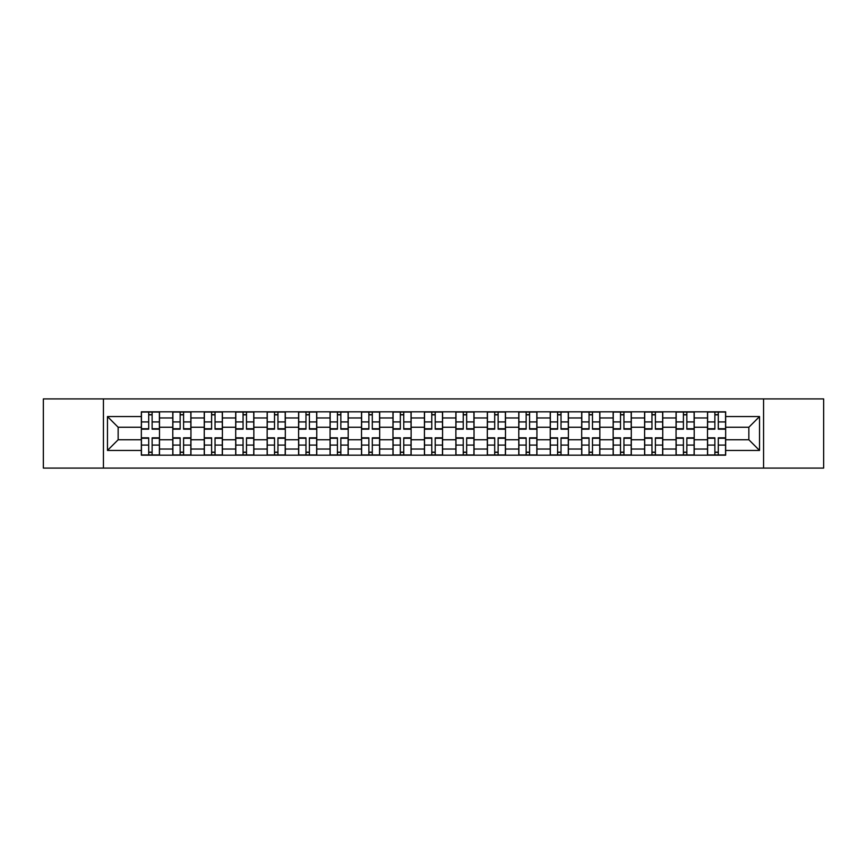 <?xml version="1.0" encoding="UTF-8"?>
<svg xmlns="http://www.w3.org/2000/svg" width="867" height="867" viewBox="0 0 867 867"><rect width="100%" height="100%" fill="white"/><g stroke="black" fill="none" stroke-linecap="round" stroke-linejoin="round"><path stroke-width="1.3" d="M763.567 468.082L823.65 468.082L823.65 398.918L43.35 398.918L43.35 468.082L763.567 468.082L763.567 398.918M172.793 455.175L172.793 417.97L159.485 417.97L159.485 455.175M159.485 417.97L159.485 411.825M172.793 417.97L172.793 411.825M190.946 411.825L190.946 455.175M204.254 455.175L204.254 411.825M222.396 411.825L222.396 455.175M235.705 455.175L235.705 411.825M253.847 411.825L253.847 455.175M267.155 455.175L267.155 411.825M285.308 411.825L285.308 455.175M298.606 455.175L298.606 411.825M316.758 411.825L316.758 455.175M330.067 455.175L330.067 411.825M348.209 411.825L348.209 455.175M361.517 455.175L361.517 411.825M379.67 411.825L379.67 455.175M392.968 455.175L392.968 411.825M411.121 411.825L411.121 455.175M424.429 455.175L424.429 411.825M442.571 411.825L442.571 455.175M455.879 455.175L455.879 411.825M474.032 411.825L474.032 455.175M487.33 455.175L487.33 411.825M505.483 411.825L505.483 455.175M518.791 455.175L518.791 411.825M536.933 411.825L536.933 455.175M550.242 455.175L550.242 411.825M568.394 411.825L568.394 455.175M581.692 455.175L581.692 411.825M599.845 411.825L599.845 455.175M613.153 455.175L613.153 411.825M631.295 411.825L631.295 455.175M644.604 455.175L644.604 411.825M662.746 411.825L662.746 455.175M676.054 455.175L676.054 411.825M694.207 411.825L694.207 455.175M707.515 455.175L707.515 411.825M707.515 439.753L694.207 439.753M676.054 439.753L662.746 439.753M644.604 439.753L631.295 439.753M613.153 439.753L599.845 439.753M581.692 439.753L568.394 439.753M550.242 439.753L536.933 439.753M518.791 439.753L505.483 439.753M487.33 439.753L474.032 439.753M455.879 439.753L442.571 439.753M424.429 439.753L411.121 439.753M392.968 439.753L379.67 439.753M361.517 439.753L348.209 439.753M330.067 439.753L316.758 439.753M298.606 439.753L285.308 439.753M267.155 439.753L253.847 439.753M235.705 439.753L222.396 439.753M204.254 439.753L190.946 439.753M172.793 439.753L159.485 439.753M707.515 427.247L694.207 427.247M676.054 427.247L662.746 427.247M644.604 427.247L631.295 427.247M613.153 427.247L599.845 427.247M581.692 427.247L568.394 427.247M550.242 427.247L536.933 427.247M518.791 427.247L505.483 427.247M487.33 427.247L474.032 427.247M455.879 427.247L442.571 427.247M424.429 427.247L411.121 427.247M392.968 427.247L379.67 427.247M361.517 427.247L348.209 427.247M330.067 427.247L316.758 427.247M298.606 427.247L285.308 427.247M267.155 427.247L253.847 427.247M235.705 427.247L222.396 427.247M204.254 427.247L190.946 427.247M172.793 427.247L159.485 427.247M118.15 439.753L141.343 439.753L141.343 427.247L118.15 427.247L118.15 439.753L107.465 450.439L107.465 416.561L141.343 416.561L141.343 427.247M725.657 427.247L725.657 439.753L748.85 439.753L748.85 427.247L725.657 427.247L725.657 411.825L141.343 411.825L141.343 416.561M725.657 416.561L759.535 416.561L759.535 450.439L725.657 450.439L725.657 439.753M141.343 439.753L141.343 455.175L725.657 455.175L725.657 450.439M141.343 450.439L107.465 450.439M103.433 468.082L103.433 398.918M152.126 452.151L148.701 452.151M148.701 414.849L152.126 414.849M183.587 452.151L180.152 452.151M180.152 414.849L183.587 414.849M215.038 452.151L211.613 452.151M211.613 414.849L215.038 414.849M246.488 452.151L243.063 452.151M243.063 414.849L246.488 414.849M277.949 452.151L274.514 452.151M274.514 414.849L277.949 414.849M309.4 452.151L305.975 452.151M305.975 414.849L309.4 414.849M340.85 452.151L337.426 452.151M337.426 414.849L340.85 414.849M372.301 452.151L368.876 452.151M368.876 414.849L372.301 414.849M403.762 452.151L400.337 452.151M400.337 414.849L403.762 414.849M435.212 452.151L431.788 452.151M431.788 414.849L435.212 414.849M466.663 452.151L463.238 452.151M463.238 414.849L466.663 414.849M498.124 452.151L494.699 452.151M494.699 414.849L498.124 414.849M529.574 452.151L526.15 452.151M526.15 414.849L529.574 414.849M561.025 452.151L557.6 452.151M557.6 414.849L561.025 414.849M592.486 452.151L589.051 452.151M589.051 414.849L592.486 414.849M623.937 452.151L620.512 452.151M620.512 414.849L623.937 414.849M655.387 452.151L651.962 452.151M651.962 414.849L655.387 414.849M686.848 452.151L683.413 452.151M683.413 414.849L686.848 414.849M718.299 452.151L714.874 452.151M714.874 414.849L718.299 414.849M107.465 416.561L118.15 427.247M748.85 439.753L759.535 450.439M748.85 427.247L759.535 416.561M152.126 429.165L152.126 412.031L159.387 412.031L159.387 429.165L152.126 429.165M148.701 414.643L152.126 414.643M152.126 412.031L141.44 412.031L141.44 429.165L148.701 429.165L148.701 412.031L145.775 412.031M148.701 437.835L148.701 454.969L141.44 454.969L141.44 437.835L148.701 437.835M152.126 452.357L148.701 452.357M148.701 454.969L159.387 454.969L159.387 437.835L152.126 437.835L152.126 454.969L155.052 454.969M183.587 429.165L183.587 412.031L190.838 412.031L190.838 429.165L183.587 429.165M180.152 414.643L183.587 414.643M183.587 412.031L172.891 412.031L172.891 429.165L180.152 429.165L180.152 412.031L177.226 412.031M215.038 429.165L215.038 412.031L222.299 412.031L222.299 429.165L215.038 429.165M211.613 414.643L215.038 414.643M215.038 412.031L204.352 412.031L204.352 429.165L211.613 429.165L211.613 412.031L208.687 412.031M180.152 437.835L180.152 454.969L172.891 454.969L172.891 437.835L180.152 437.835M183.587 452.357L180.152 452.357M180.152 454.969L190.838 454.969L190.838 437.835L183.587 437.835L183.587 454.969L186.503 454.969M211.613 437.835L211.613 454.969L204.352 454.969L204.352 437.835L211.613 437.835M215.038 452.357L211.613 452.357M211.613 454.969L222.299 454.969L222.299 437.835L215.038 437.835L215.038 454.969L217.964 454.969M246.488 429.165L246.488 412.031L253.749 412.031L253.749 429.165L246.488 429.165M243.063 414.643L246.488 414.643M246.488 412.031L235.802 412.031L235.802 429.165L243.063 429.165L243.063 412.031L240.137 412.031M277.949 429.165L277.949 412.031L285.2 412.031L285.2 429.165L277.949 429.165M274.514 414.643L277.949 414.643M277.949 412.031L267.253 412.031L267.253 429.165L274.514 429.165L274.514 412.031L271.588 412.031M309.4 429.165L309.4 412.031L316.661 412.031L316.661 429.165L309.4 429.165M305.975 414.643L309.4 414.643M309.4 412.031L298.714 412.031L298.714 429.165L305.975 429.165L305.975 412.031L303.049 412.031M243.063 437.835L243.063 454.969L235.802 454.969L235.802 437.835L243.063 437.835M246.488 452.357L243.063 452.357M243.063 454.969L253.749 454.969L253.749 437.835L246.488 437.835L246.488 454.969L249.414 454.969M274.514 437.835L274.514 454.969L267.253 454.969L267.253 437.835L274.514 437.835M277.949 452.357L274.514 452.357M274.514 454.969L285.2 454.969L285.2 437.835L277.949 437.835L277.949 454.969L280.865 454.969M305.975 437.835L305.975 454.969L298.714 454.969L298.714 437.835L305.975 437.835M309.4 452.357L305.975 452.357M305.975 454.969L316.661 454.969L316.661 437.835L309.4 437.835L309.4 454.969L312.326 454.969M340.85 429.165L340.85 412.031L348.111 412.031L348.111 429.165L340.85 429.165M337.426 414.643L340.85 414.643M340.85 412.031L330.164 412.031L330.164 429.165L337.426 429.165L337.426 412.031L334.499 412.031M337.426 437.835L337.426 454.969L330.164 454.969L330.164 437.835L337.426 437.835M340.85 452.357L337.426 452.357M337.426 454.969L348.111 454.969L348.111 437.835L340.85 437.835L340.85 454.969L343.776 454.969M372.301 429.165L372.301 412.031L379.562 412.031L379.562 429.165L372.301 429.165M368.876 414.643L372.301 414.643M372.301 412.031L361.615 412.031L361.615 429.165L368.876 429.165L368.876 412.031L365.95 412.031M368.876 437.835L368.876 454.969L361.615 454.969L361.615 437.835L368.876 437.835M372.301 452.357L368.876 452.357M368.876 454.969L379.562 454.969L379.562 437.835L372.301 437.835L372.301 454.969L375.227 454.969M403.762 429.165L403.762 412.031L411.023 412.031L411.023 429.165L403.762 429.165M400.337 414.643L403.762 414.643M403.762 412.031L393.076 412.031L393.076 429.165L400.337 429.165L400.337 412.031L397.411 412.031M400.337 437.835L400.337 454.969L393.076 454.969L393.076 437.835L400.337 437.835M403.762 452.357L400.337 452.357M400.337 454.969L411.023 454.969L411.023 437.835L403.762 437.835L403.762 454.969L406.688 454.969M435.212 429.165L435.212 412.031L442.473 412.031L442.473 429.165L435.212 429.165M431.788 414.643L435.212 414.643M435.212 412.031L424.527 412.031L424.527 429.165L431.788 429.165L431.788 412.031L428.862 412.031M431.788 437.835L431.788 454.969L424.527 454.969L424.527 437.835L431.788 437.835M435.212 452.357L431.788 452.357M431.788 454.969L442.473 454.969L442.473 437.835L435.212 437.835L435.212 454.969L438.138 454.969M466.663 429.165L466.663 412.031L473.924 412.031L473.924 429.165L466.663 429.165M463.238 414.643L466.663 414.643M466.663 412.031L455.977 412.031L455.977 429.165L463.238 429.165L463.238 412.031L460.312 412.031M463.238 437.835L463.238 454.969L455.977 454.969L455.977 437.835L463.238 437.835M466.663 452.357L463.238 452.357M463.238 454.969L473.924 454.969L473.924 437.835L466.663 437.835L466.663 454.969L469.589 454.969M498.124 429.165L498.124 412.031L505.385 412.031L505.385 429.165L498.124 429.165M494.699 414.643L498.124 414.643M498.124 412.031L487.438 412.031L487.438 429.165L494.699 429.165L494.699 412.031L491.773 412.031M494.699 437.835L494.699 454.969L487.438 454.969L487.438 437.835L494.699 437.835M498.124 452.357L494.699 452.357M494.699 454.969L505.385 454.969L505.385 437.835L498.124 437.835L498.124 454.969L501.05 454.969M529.574 429.165L529.574 412.031L536.836 412.031L536.836 429.165L529.574 429.165M526.15 414.643L529.574 414.643M529.574 412.031L518.889 412.031L518.889 429.165L526.15 429.165L526.15 412.031L523.224 412.031M526.15 437.835L526.15 454.969L518.889 454.969L518.889 437.835L526.15 437.835M529.574 452.357L526.15 452.357M526.15 454.969L536.836 454.969L536.836 437.835L529.574 437.835L529.574 454.969L532.501 454.969M561.025 429.165L561.025 412.031L568.286 412.031L568.286 429.165L561.025 429.165M557.6 414.643L561.025 414.643M561.025 412.031L550.339 412.031L550.339 429.165L557.6 429.165L557.6 412.031L554.674 412.031M557.6 437.835L557.6 454.969L550.339 454.969L550.339 437.835L557.6 437.835M561.025 452.357L557.6 452.357M557.6 454.969L568.286 454.969L568.286 437.835L561.025 437.835L561.025 454.969L563.951 454.969M592.486 429.165L592.486 412.031L599.747 412.031L599.747 429.165L592.486 429.165M589.051 414.643L592.486 414.643M592.486 412.031L581.8 412.031L581.8 429.165L589.051 429.165L589.051 412.031L586.135 412.031M589.051 437.835L589.051 454.969L581.8 454.969L581.8 437.835L589.051 437.835M592.486 452.357L589.051 452.357M589.051 454.969L599.747 454.969L599.747 437.835L592.486 437.835L592.486 454.969L595.412 454.969M623.937 429.165L623.937 412.031L631.198 412.031L631.198 429.165L623.937 429.165M620.512 414.643L623.937 414.643M623.937 412.031L613.251 412.031L613.251 429.165L620.512 429.165L620.512 412.031L617.586 412.031M620.512 437.835L620.512 454.969L613.251 454.969L613.251 437.835L620.512 437.835M623.937 452.357L620.512 452.357M620.512 454.969L631.198 454.969L631.198 437.835L623.937 437.835L623.937 454.969L626.863 454.969M655.387 429.165L655.387 412.031L662.648 412.031L662.648 429.165L655.387 429.165M651.962 414.643L655.387 414.643M655.387 412.031L644.701 412.031L644.701 429.165L651.962 429.165L651.962 412.031L649.036 412.031M651.962 437.835L651.962 454.969L644.701 454.969L644.701 437.835L651.962 437.835M655.387 452.357L651.962 452.357M651.962 454.969L662.648 454.969L662.648 437.835L655.387 437.835L655.387 454.969L658.313 454.969M686.848 429.165L686.848 412.031L694.109 412.031L694.109 429.165L686.848 429.165M683.413 414.643L686.848 414.643M686.848 412.031L676.162 412.031L676.162 429.165L683.413 429.165L683.413 412.031L680.497 412.031M683.413 437.835L683.413 454.969L676.162 454.969L676.162 437.835L683.413 437.835M686.848 452.357L683.413 452.357M683.413 454.969L694.109 454.969L694.109 437.835L686.848 437.835L686.848 454.969L689.774 454.969M718.299 429.165L718.299 412.031L725.56 412.031L725.56 429.165L718.299 429.165M714.874 414.643L718.299 414.643M718.299 412.031L707.613 412.031L707.613 429.165L714.874 429.165L714.874 412.031L711.948 412.031M714.874 437.835L714.874 454.969L707.613 454.969L707.613 437.835L714.874 437.835M718.299 452.357L714.874 452.357M714.874 454.969L725.56 454.969L725.56 437.835L718.299 437.835L718.299 454.969L721.225 454.969M676.054 417.97L662.746 417.97M644.604 417.97L631.295 417.97M613.153 417.97L599.845 417.97M581.692 417.97L568.394 417.97M550.242 417.97L536.933 417.97M518.791 417.97L505.483 417.97M487.33 417.97L474.032 417.97M455.879 417.97L442.571 417.97M424.429 417.97L411.121 417.97M392.968 417.97L379.67 417.97M361.517 417.97L348.209 417.97M330.067 417.97L316.758 417.97M298.606 417.97L285.308 417.97M267.155 417.97L253.847 417.97M235.705 417.97L222.396 417.97M204.254 417.97L190.946 417.97M707.515 417.97L694.207 417.97M676.054 449.03L662.746 449.03M644.604 449.03L631.295 449.03M613.153 449.03L599.845 449.03M581.692 449.03L568.394 449.03M550.242 449.03L536.933 449.03M518.791 449.03L505.483 449.03M487.33 449.03L474.032 449.03M455.879 449.03L442.571 449.03M424.429 449.03L411.121 449.03M392.968 449.03L379.67 449.03M361.517 449.03L348.209 449.03M330.067 449.03L316.758 449.03M298.606 449.03L285.308 449.03M267.155 449.03L253.847 449.03M235.705 449.03L222.396 449.03M204.254 449.03L190.946 449.03M172.793 449.03L159.485 449.03M707.515 449.03L694.207 449.03M152.126 428.742L159.387 428.742M152.126 421.926L159.387 421.926M141.44 428.742L148.701 428.742M141.44 421.926L148.701 421.926M148.701 438.258L141.44 438.258M148.701 445.074L141.44 445.074M159.387 438.258L152.126 438.258M159.387 445.074L152.126 445.074M183.587 428.742L190.838 428.742M183.587 421.926L190.838 421.926M172.891 428.742L180.152 428.742M172.891 421.926L180.152 421.926M215.038 428.742L222.299 428.742M215.038 421.926L222.299 421.926M204.352 428.742L211.613 428.742M204.352 421.926L211.613 421.926M180.152 438.258L172.891 438.258M180.152 445.074L172.891 445.074M190.838 438.258L183.587 438.258M190.838 445.074L183.587 445.074M211.613 438.258L204.352 438.258M211.613 445.074L204.352 445.074M222.299 438.258L215.038 438.258M222.299 445.074L215.038 445.074M246.488 428.742L253.749 428.742M246.488 421.926L253.749 421.926M235.802 428.742L243.063 428.742M235.802 421.926L243.063 421.926M277.949 428.742L285.2 428.742M277.949 421.926L285.2 421.926M267.253 428.742L274.514 428.742M267.253 421.926L274.514 421.926M309.4 428.742L316.661 428.742M309.4 421.926L316.661 421.926M298.714 428.742L305.975 428.742M298.714 421.926L305.975 421.926M243.063 438.258L235.802 438.258M243.063 445.074L235.802 445.074M253.749 438.258L246.488 438.258M253.749 445.074L246.488 445.074M274.514 438.258L267.253 438.258M274.514 445.074L267.253 445.074M285.2 438.258L277.949 438.258M285.2 445.074L277.949 445.074M305.975 438.258L298.714 438.258M305.975 445.074L298.714 445.074M316.661 438.258L309.4 438.258M316.661 445.074L309.4 445.074M340.85 428.742L348.111 428.742M340.85 421.926L348.111 421.926M330.164 428.742L337.426 428.742M330.164 421.926L337.426 421.926M337.426 438.258L330.164 438.258M337.426 445.074L330.164 445.074M348.111 438.258L340.85 438.258M348.111 445.074L340.85 445.074M372.301 428.742L379.562 428.742M372.301 421.926L379.562 421.926M361.615 428.742L368.876 428.742M361.615 421.926L368.876 421.926M368.876 438.258L361.615 438.258M368.876 445.074L361.615 445.074M379.562 438.258L372.301 438.258M379.562 445.074L372.301 445.074M403.762 428.742L411.023 428.742M403.762 421.926L411.023 421.926M393.076 428.742L400.337 428.742M393.076 421.926L400.337 421.926M400.337 438.258L393.076 438.258M400.337 445.074L393.076 445.074M411.023 438.258L403.762 438.258M411.023 445.074L403.762 445.074M435.212 428.742L442.473 428.742M435.212 421.926L442.473 421.926M424.527 428.742L431.788 428.742M424.527 421.926L431.788 421.926M431.788 438.258L424.527 438.258M431.788 445.074L424.527 445.074M442.473 438.258L435.212 438.258M442.473 445.074L435.212 445.074M466.663 428.742L473.924 428.742M466.663 421.926L473.924 421.926M455.977 428.742L463.238 428.742M455.977 421.926L463.238 421.926M463.238 438.258L455.977 438.258M463.238 445.074L455.977 445.074M473.924 438.258L466.663 438.258M473.924 445.074L466.663 445.074M498.124 428.742L505.385 428.742M498.124 421.926L505.385 421.926M487.438 428.742L494.699 428.742M487.438 421.926L494.699 421.926M494.699 438.258L487.438 438.258M494.699 445.074L487.438 445.074M505.385 438.258L498.124 438.258M505.385 445.074L498.124 445.074M529.574 428.742L536.836 428.742M529.574 421.926L536.836 421.926M518.889 428.742L526.15 428.742M518.889 421.926L526.15 421.926M526.15 438.258L518.889 438.258M526.15 445.074L518.889 445.074M536.836 438.258L529.574 438.258M536.836 445.074L529.574 445.074M561.025 428.742L568.286 428.742M561.025 421.926L568.286 421.926M550.339 428.742L557.6 428.742M550.339 421.926L557.6 421.926M557.6 438.258L550.339 438.258M557.6 445.074L550.339 445.074M568.286 438.258L561.025 438.258M568.286 445.074L561.025 445.074M592.486 428.742L599.747 428.742M592.486 421.926L599.747 421.926M581.8 428.742L589.051 428.742M581.8 421.926L589.051 421.926M589.051 438.258L581.8 438.258M589.051 445.074L581.8 445.074M599.747 438.258L592.486 438.258M599.747 445.074L592.486 445.074M623.937 428.742L631.198 428.742M623.937 421.926L631.198 421.926M613.251 428.742L620.512 428.742M613.251 421.926L620.512 421.926M620.512 438.258L613.251 438.258M620.512 445.074L613.251 445.074M631.198 438.258L623.937 438.258M631.198 445.074L623.937 445.074M655.387 428.742L662.648 428.742M655.387 421.926L662.648 421.926M644.701 428.742L651.962 428.742M644.701 421.926L651.962 421.926M651.962 438.258L644.701 438.258M651.962 445.074L644.701 445.074M662.648 438.258L655.387 438.258M662.648 445.074L655.387 445.074M686.848 428.742L694.109 428.742M686.848 421.926L694.109 421.926M676.162 428.742L683.413 428.742M676.162 421.926L683.413 421.926M683.413 438.258L676.162 438.258M683.413 445.074L676.162 445.074M694.109 438.258L686.848 438.258M694.109 445.074L686.848 445.074M718.299 428.742L725.56 428.742M718.299 421.926L725.56 421.926M707.613 428.742L714.874 428.742M707.613 421.926L714.874 421.926M714.874 438.258L707.613 438.258M714.874 445.074L707.613 445.074M725.56 438.258L718.299 438.258M725.56 445.074L718.299 445.074"/></g></svg>
